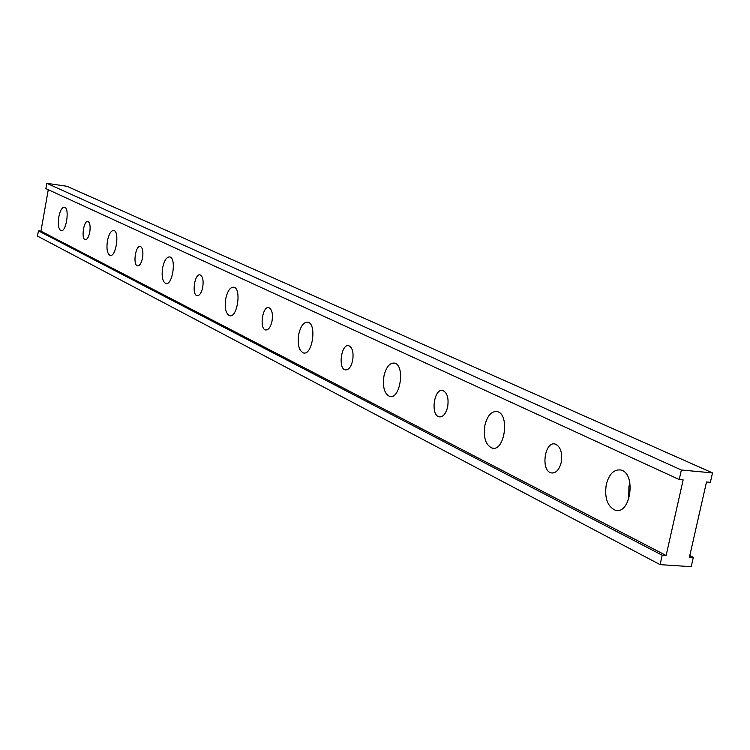 <?xml version="1.0" encoding="UTF-8"?>
<svg xmlns="http://www.w3.org/2000/svg" width="750" height="750" viewBox="0 0 750 750"><rect width="100%" height="100%" fill="white"/><g stroke="black" fill="none" stroke-linecap="round" stroke-linejoin="round"><path stroke-width="1.12" d="M629.925 482.888L628.922 486.394L628.725 499.247M606.291 484.416C609.131 474.009 613.941 469.209 620.728 469.997C636.506 472.922 630.712 515.288 615.244 510.206C607.35 506.456 604.369 497.859 606.291 484.416M484.931 425.138C487.406 415.556 491.475 411.038 497.137 411.591C510.131 413.897 504.694 452.278 491.981 448.05C485.55 444.891 483.206 437.25 484.931 425.138M384 375.844C386.203 366.956 389.691 362.709 394.481 363.094C405.375 364.931 400.294 400.031 389.653 396.441C384.328 393.731 382.444 386.869 384 375.844M298.753 334.209C300.722 325.931 303.759 321.919 307.856 322.172C317.128 323.663 312.375 356.006 303.356 352.913C298.866 350.55 297.338 344.316 298.753 334.209M225.787 298.575C227.569 290.822 230.241 287.025 233.794 287.184C241.772 288.403 237.328 318.394 229.575 315.694C225.75 313.612 224.484 307.903 225.787 298.575M162.637 267.731C164.259 260.438 166.622 256.837 169.744 256.922C176.681 257.934 172.519 285.9 165.787 283.519C162.487 281.663 161.438 276.394 162.637 267.731M107.438 240.769C108.928 233.897 111.047 230.466 113.794 230.494C119.887 231.337 115.978 257.531 110.081 255.412C107.203 253.744 106.322 248.859 107.438 240.769M58.791 217.003C60.159 210.497 62.062 207.234 64.509 207.216C69.9 207.928 66.225 232.566 61.012 230.662C58.491 229.144 57.741 224.588 58.791 217.003M689.812 555.562L693.319 557.362L689.466 557.091L706.5 481.988L710.363 482.344L712.5 472.903L66.919 186.281L46.828 183.319L681.366 470.006L679.228 479.522L683.147 479.878L666.122 555.487L662.203 555.225L38.428 230.841L40.95 231.178L48.281 189.713M46.828 183.319L45.891 188.616L679.228 479.522M666.122 555.487L40.95 231.178M89.775 232.134C90.581 226.209 89.972 222.656 87.947 221.466C83.756 220.003 80.916 239.062 85.228 239.681C87.169 239.7 88.688 237.188 89.775 232.134M142.547 257.916C143.419 251.569 142.688 247.753 140.372 246.441C135.609 244.8 132.591 265.097 137.484 265.837C139.678 265.894 141.366 263.259 142.547 257.916M202.734 287.306C203.672 280.5 202.809 276.366 200.128 274.903C194.672 273.066 191.466 294.759 197.053 295.659C199.547 295.763 201.441 292.987 202.734 287.306M272.025 321.15C273.047 313.8 271.997 309.3 268.884 307.65C262.566 305.55 259.134 328.875 265.594 329.962C268.453 330.141 270.6 327.206 272.025 321.15M352.65 360.534C353.775 352.538 352.491 347.606 348.816 345.731C341.419 343.312 337.753 368.522 345.3 369.853C348.609 370.116 351.066 367.013 352.65 360.534M447.647 406.931C448.884 398.175 447.3 392.719 442.894 390.553C434.119 387.722 430.2 415.172 439.134 416.812C443.025 417.197 445.866 413.897 447.647 406.931M561.225 462.403C562.594 452.728 560.597 446.616 555.244 444.075C544.669 440.719 540.478 470.831 551.231 472.903C555.862 473.447 559.191 469.941 561.225 462.403M693.319 557.362L691.209 566.681L660.094 564.628L37.5 236.1L38.428 230.841M662.203 555.225L660.094 564.628M681.366 470.006L712.5 472.903M617.85 510.422L615.244 510.206M493.753 448.219L491.981 448.05M390.9 396.572L389.653 396.441M304.256 353.016L303.356 352.913M230.259 315.778L229.575 315.694M166.303 283.584L165.787 283.519M265.594 329.962L266.175 330.028M345.3 369.853L346.088 369.938M439.134 416.812L440.241 416.925M551.231 472.903L552.825 473.044"/></g></svg>
